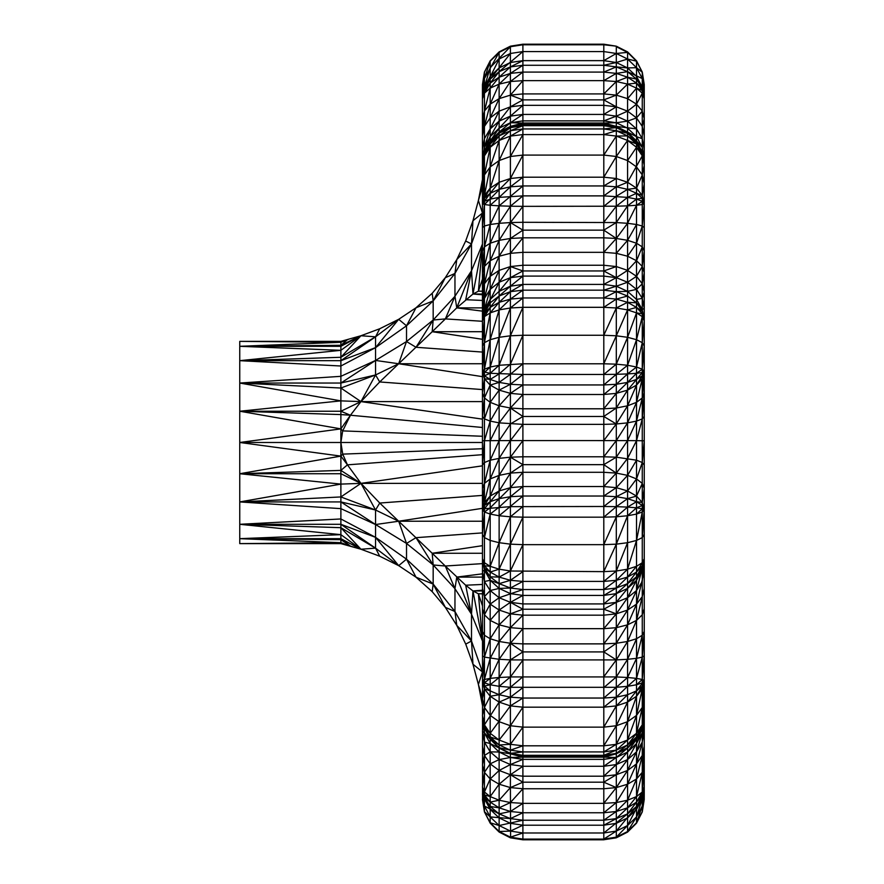 <?xml version="1.0" encoding="UTF-8"?>
<svg xmlns="http://www.w3.org/2000/svg" width="884" height="884" viewBox="0 0 884 884"><rect width="100%" height="100%" fill="white"/><g stroke="black" fill="none" stroke-linecap="round" stroke-linejoin="round"><path stroke-width="1.33" d="M482.565 800.13L482.454 509.703L484.432 505.482L484.432 508.709L510.399 506.642L603.794 506.488L603.794 496.023L522.897 496.023L522.897 517.173L603.794 517.173L603.794 506.488L616.303 506.642L603.794 517.173L603.794 544.654L616.303 516.808L616.303 506.642L627.574 507.107L616.303 516.808L603.794 517.173M482.454 440.784L484.432 440.718L484.432 483.404L482.454 509.703L482.454 371.656L484.432 369.214L490.178 367.026L499.128 365.28L522.897 363.777L522.897 374.462L603.794 374.462L603.794 363.777L522.897 363.777L522.897 335.268L603.794 335.268L603.794 363.777L616.303 364.164L616.303 374.319L603.794 374.462L603.794 384.938L616.303 374.319L627.574 373.921L616.303 384.286L616.303 374.319L627.574 365.28L616.303 364.164L603.794 374.462M484.432 72.079L490.178 61.173L499.128 52.377L510.399 46.719L522.897 44.775L522.897 44.2L510.399 46.178L499.128 51.902L490.178 60.83L484.432 72.079L482.454 84.544L482.454 371.656L490.178 373.302L522.897 374.462L522.897 384.938L603.794 384.938L603.794 394.496L616.303 384.286L603.794 384.938M482.454 84.544L484.432 72.256L484.432 87.03L490.178 76.389L499.128 67.935L510.399 62.51L522.897 60.642L522.897 80.643L603.794 80.643L603.794 124.998L616.303 126.976L627.574 132.71L636.524 141.639L642.27 152.888L642.27 155.849L636.524 147.274L627.574 140.457L616.303 136.081L603.794 134.578L603.794 335.268L616.303 335.787L616.303 364.164L627.574 337.312L627.574 373.921L636.524 373.302L627.574 382.407L627.574 373.921L636.524 367.026L627.574 365.28L636.524 339.688L636.524 373.302L642.27 372.518L636.524 379.457L636.524 373.302L642.27 369.214L636.524 367.026L642.27 342.672L642.27 375.755L636.524 379.457L627.574 382.407L616.303 384.286L616.303 393.369L603.794 394.496L522.897 394.496L522.897 384.938L510.399 384.286L510.399 374.319L522.897 363.777M484.432 72.256L490.178 60.83L490.178 88.135L499.128 84.113L510.399 81.527L522.897 80.643L522.897 123.042L510.399 126.412L522.897 124.998L510.399 126.976L499.128 132.71L490.178 141.639L484.432 152.888L484.432 155.849L490.178 147.274L499.128 140.457L510.399 136.081L522.897 134.578L603.794 134.578L603.794 128.942L522.897 128.942L522.897 206.348L616.303 206.215L616.303 222.558L522.897 222.293L522.897 307.312L603.794 307.312L616.303 307.975L616.303 335.787L603.794 363.777M482.454 90.665L484.432 78.577L490.178 61.173L499.128 51.902L499.128 98.654L510.399 95.129L522.897 93.914L603.794 93.914L616.303 95.129L616.303 106.82L603.794 105.318L522.897 105.318L510.399 116.147L522.897 114.423L603.794 114.423L616.303 116.147L616.303 122.754L603.794 120.887L522.897 120.887L510.399 122.754L522.897 123.042L522.897 124.456L603.794 124.456L616.303 126.412L616.303 178.502L603.794 177.209L522.897 177.209L510.399 186.811L510.399 206.215L522.897 206.348L522.897 222.293L510.399 222.558L522.897 230.149L510.399 238.459L522.897 237.818L603.794 237.818L616.303 238.459L616.303 253.321L603.794 252.327L522.897 252.327L510.399 253.321L510.399 266.559L522.897 265.255L603.794 265.255L616.303 266.559L616.303 277.664L603.794 276.084L522.897 276.084L510.399 286.195L522.897 284.405L603.794 284.405L616.303 286.195L616.303 307.975L603.794 335.268M484.432 87.03L484.432 88.455L499.128 59.04L510.399 53.482L522.897 51.57L522.897 44.775L603.794 44.775L603.794 44.2L522.897 44.2L510.399 46.719L490.178 67.681L484.432 87.03L482.454 98.831L484.432 78.577L499.128 52.377L510.399 46.178L510.399 95.129L522.897 99.881L510.399 106.82L522.897 105.318M603.794 44.2L616.303 46.178L603.794 44.775L603.794 51.57L522.897 51.57L522.897 60.642L603.794 60.642L603.794 80.643L616.303 81.527L616.303 95.129L603.794 99.881L616.303 106.82L616.303 116.147L603.794 120.887M482.454 98.831L484.432 93.207L490.178 83.107L484.432 90.566L482.454 98.831L484.432 88.455L484.432 93.207L490.178 88.135L490.178 104.146L499.128 98.654L499.128 111.152L510.399 106.82L510.399 178.502L522.897 177.209M484.432 88.455L490.178 79.107L499.128 71.681L510.399 66.908L522.897 65.272L603.794 65.272L616.303 66.908L616.303 81.527L603.794 93.914M522.897 51.57L499.128 71.681L490.178 83.107L499.128 77.195L510.399 73.394L522.897 72.079L603.794 72.079L616.303 73.394L603.794 80.643M603.794 44.775L616.303 46.178L627.574 51.902L636.524 60.83L642.27 72.079L644.248 84.544L644.248 90.665L642.27 78.577L636.524 67.681L627.574 59.04L616.303 53.482L603.794 51.57L603.794 60.642L616.303 62.51L616.303 66.908L603.794 72.079M616.303 46.719L627.574 51.902L636.524 60.83L642.27 72.256L636.524 61.173L627.574 52.377L616.303 46.719L616.303 62.51L603.794 65.272M644.248 84.544L642.27 72.256L642.27 87.03L636.524 76.389L627.574 67.935L616.303 62.51L627.574 59.04L627.574 84.113L616.303 81.527L627.574 77.195L616.303 73.394L627.574 71.681L616.303 66.908L627.574 67.935L636.524 67.681L636.524 88.135L627.574 84.113L627.574 98.654L616.303 95.129L627.574 84.113L636.524 83.107L627.574 77.195L636.524 79.107L627.574 71.681L642.27 78.577M603.794 60.642L616.303 53.482L627.574 52.377L627.574 59.04L636.524 61.173L636.524 67.681L642.27 72.256M642.27 88.455L636.524 83.107L642.27 90.566L644.248 98.831L642.27 88.455L636.524 79.107L644.248 90.665L644.248 98.831L642.27 87.03L642.27 93.207L636.524 88.135L636.524 104.146L627.574 98.654L627.574 111.152L616.303 106.82L603.794 114.423M484.432 93.207L484.432 111.075L490.178 104.146L490.178 117.904L499.128 111.152L499.128 132.114L510.399 126.412L499.128 132.71L499.128 182.27L510.399 178.502L510.399 186.811L522.897 185.949L603.794 185.949L616.303 186.811L616.303 206.215L603.794 222.293M482.454 118.743L484.432 111.075L484.432 126.423L490.178 117.904L490.178 140.976L499.128 132.114L490.178 142.037L490.178 188.137L499.128 182.27L499.128 205.85L510.399 206.215L510.399 253.321L499.128 256.216L499.128 270.371L510.399 266.559L522.897 270.957L510.399 277.664L522.897 276.084M522.897 60.642L510.399 66.908L499.128 77.195L490.178 88.135L484.432 111.075L482.454 135.849L484.432 126.423L484.432 147.352L490.178 136.677L499.128 128.202L510.399 122.754L499.128 132.114M482.454 149.507L484.432 138.666L490.178 128.887L499.128 121.13L510.399 116.147L499.128 128.202L490.178 140.976L490.178 142.037L499.128 133.252L510.399 127.616L522.897 125.672L522.897 128.942L510.399 136.081L499.128 160.568L510.399 156.49L522.897 155.087L603.794 155.087L616.303 156.49L603.794 177.209M482.454 159.197L484.432 147.352L484.432 152.158L490.178 140.976L484.432 152.888L482.454 165.363L484.432 153.098L490.178 142.037L484.432 154.114L490.178 143.959L499.128 135.893L510.399 130.721L522.897 128.942M482.454 164.546L484.432 152.888M522.897 80.643L510.399 95.129L510.399 106.82L499.128 121.13L490.178 136.677L484.432 152.158M522.897 124.456L510.399 126.976L499.128 133.252L490.178 143.959L484.432 155.849L482.454 183.828L484.432 174.944L484.432 155.849L482.454 165.363L484.432 154.114M522.897 123.042L603.794 123.042L616.303 126.412L603.794 124.998L522.897 124.998L522.897 125.672L603.794 125.672L603.794 128.942L616.303 130.721L603.794 134.578M522.897 99.881L603.794 99.881M642.27 111.075L636.524 117.904L642.27 126.423L644.248 118.743L644.248 135.849L642.27 126.423L642.27 111.075L644.248 118.743L644.248 98.831L642.27 93.207L642.27 111.075L636.524 104.146L636.524 128.887L627.574 121.13L616.303 116.147L627.574 111.152L627.574 128.202L616.303 122.754L616.303 126.412L627.574 132.114L627.574 182.27L616.303 178.502L616.303 186.811L603.794 195.883L522.897 195.883L499.128 197.375L510.399 186.811L499.128 189.342L490.178 193.276L490.178 205.265L499.128 205.85L499.128 223.309L510.399 222.558L522.897 206.348M642.27 126.423L642.27 138.666L636.524 128.887L636.524 136.677L627.574 128.202L627.574 132.114L616.303 126.976L603.794 125.672L603.794 124.998M603.794 123.042L616.303 122.754L627.574 121.13L636.524 117.904L627.574 111.152L636.524 104.146L642.27 93.207M644.248 135.849L644.248 149.507L642.27 138.666L642.27 152.158L636.524 140.976L627.574 132.114L636.524 136.677L636.524 188.137L627.574 182.27L627.574 205.85L616.303 206.215L627.574 197.375L603.794 195.883M644.248 149.507L644.248 159.197L642.27 147.352L636.524 136.677L642.27 138.666M644.248 159.197L644.248 164.546L642.27 152.158L644.248 165.363L642.27 155.849L642.27 195.53L636.524 188.137L636.524 205.265L627.574 205.85L627.574 223.309L616.303 222.558L616.303 238.459L603.794 252.327M644.248 164.546L642.27 154.114L636.524 143.959L627.574 135.893L616.303 130.721L627.574 133.252L616.303 127.616L603.794 125.672M522.897 124.998L510.399 127.616L499.128 135.893L490.178 147.274L484.432 174.944L482.454 203.729L484.432 195.53L490.178 188.137L490.178 193.276L499.128 182.27M522.897 125.672L510.399 130.721L499.128 140.457L490.178 166.932L484.432 174.944L484.432 204.535L490.178 205.265L490.178 224.503L499.128 223.309L499.128 240.326L510.399 238.459L499.128 256.216L490.178 276.316L499.128 270.371L499.128 282.25L510.399 277.664L510.399 307.975L522.897 307.312L522.897 335.268L510.399 364.164L510.399 374.319L499.128 382.407L499.128 373.921L510.399 364.164L510.399 335.787L522.897 335.268M484.432 195.53L490.178 166.932L499.128 160.568L490.178 188.137L484.432 198.237L490.178 193.276L484.432 201.309L490.178 199.121L499.128 197.375L490.178 205.265M484.432 201.309L482.454 203.729L484.432 198.237M644.248 165.363L642.27 174.944L644.248 183.828L644.248 165.363L642.27 153.098L636.524 142.037L627.574 133.252L636.524 141.639L642.27 152.158M642.27 201.309L636.524 205.265L642.27 204.535L642.27 225.995L644.248 227.652L644.248 203.729L642.27 204.535L642.27 201.309L636.524 199.121L627.574 197.375L636.524 193.276L642.27 195.53L642.27 201.309L644.248 203.729L642.27 195.53L644.248 183.828L644.248 203.729L642.27 198.237L636.524 193.276L627.574 189.342L636.524 188.137L642.27 174.944L636.524 166.932L627.574 160.568L616.303 156.49L627.574 140.457L636.524 143.959L642.27 153.098M482.454 203.729L484.432 204.535L484.432 225.995L490.178 224.503L490.178 289.377L499.128 282.25L499.128 291.366L510.399 286.195L499.128 296.018L499.128 309.897L510.399 307.975L510.399 335.787L499.128 365.28L499.128 373.921L490.178 379.457L490.178 373.302L499.128 365.28L499.128 337.312L510.399 335.787L522.897 307.312M522.897 155.087L510.399 178.502L484.432 204.535L482.454 227.652L484.432 225.995L484.432 246.89L490.178 243.233L499.128 240.326L499.128 256.216L490.178 260.725L499.128 240.326L510.399 222.558M482.454 250.945L484.432 246.89L484.432 298.372L490.178 289.377L490.178 299.422L499.128 291.366L499.128 296.018L510.399 291.654L522.897 290.162L603.794 290.162L616.303 291.654L603.794 297.963L522.897 297.963L510.399 307.975L499.128 337.312L490.178 339.688L490.178 373.302L484.432 375.755L484.432 372.518L490.178 367.026L499.128 337.312L499.128 309.897L510.399 299.09L522.897 297.963M522.897 185.949L499.128 205.85L490.178 224.503L484.432 246.89L482.454 272.703L484.432 266.404L482.454 292.096L484.432 283.797L482.454 308.339L484.432 298.372L484.432 309.577L490.178 299.422L490.178 312.881L499.128 309.897L490.178 339.688L484.432 342.672L484.432 372.518M522.897 195.883L510.399 206.215L499.128 223.309L490.178 243.233L484.432 266.404L490.178 260.725L484.432 283.797L490.178 276.316L484.432 298.372L482.454 320.826L484.432 311.356L484.432 316.649L490.178 312.881L490.178 339.688L484.432 369.214M499.128 270.371L490.178 289.377L484.432 309.577L484.432 311.356L499.128 282.25L510.399 266.559L510.399 277.664L499.128 291.366M484.432 311.356L490.178 302.803L499.128 296.018L490.178 307.389L484.432 316.649L484.432 342.672L482.454 345.987L484.432 316.649L482.454 320.826L484.432 313.765L490.178 307.389L499.128 302.328L510.399 299.09L522.897 290.162M522.897 230.149L603.794 230.149L616.303 238.459L627.574 240.326L627.574 256.216L616.303 253.321L616.303 266.559L603.794 270.957L616.303 277.664L616.303 286.195L603.794 290.162M522.897 270.957L603.794 270.957M603.794 206.348L616.303 196.27L627.574 189.342L616.303 186.811L627.574 182.27L642.27 155.849M482.487 799.655L484.432 811.932L490.178 822.75L499.128 831.524L510.399 837.148L522.897 839.093L603.794 839.093L603.794 755.721L616.303 753.754L627.574 748.041L636.524 739.135L642.27 727.919L642.27 724.847L636.524 733.3L627.574 740.019L616.303 744.328L603.794 745.809L603.794 544.654L522.897 544.654L522.897 517.173L510.399 516.808L510.399 496.697L522.897 496.023L499.128 515.748L499.128 507.107L510.399 496.697L499.128 498.642L499.128 507.107L490.178 514.09L490.178 507.814L510.399 487.659L522.897 486.531L522.897 496.023M484.598 812.219L490.178 823.137L484.432 811.899L482.454 799.434L484.432 811.689L484.432 798.76L490.178 809.424L499.128 817.888L510.399 823.324L522.897 825.203L522.897 803.357L603.794 803.357L616.303 787.589L603.794 788.749L522.897 788.749L522.897 755.721L510.399 753.754L499.128 748.041L490.178 739.135L484.432 727.919L484.432 724.847L490.178 733.3L499.128 740.019L510.399 744.328L522.897 745.809L522.897 544.654L510.399 544.157L510.399 516.808L522.897 506.488M490.366 823.324L499.128 832.054L490.178 823.137L490.178 796.583L499.128 800.219L510.399 802.561L522.897 803.357L522.897 788.749L510.399 787.589L510.399 774.738L522.897 776.207L603.794 776.207L616.303 764.561L603.794 766.273L616.303 757.489L603.794 759.367L522.897 759.367L510.399 757.489L510.399 753.831L522.897 755.798L603.794 755.798L616.303 753.754L616.303 676.934L510.399 676.934L510.399 659.906L616.303 659.906L603.794 651.906L616.303 643.265L603.794 643.872L616.303 627.684L603.794 628.668L616.303 613.85L603.794 615.165L522.897 615.165L510.399 613.85L510.399 602.336L522.897 603.927L603.794 603.927L616.303 593.628L616.303 516.808L627.574 515.748L627.574 507.107L636.524 507.814L627.574 515.748L636.524 514.09L636.524 507.814L642.27 508.709L636.524 514.09L642.27 512.013L642.27 508.709L644.248 509.703L642.27 512.013L636.524 540.444L636.524 514.09M499.327 832.164L510.399 837.822L522.897 839.8L510.399 837.789L499.128 832.054L499.128 784.219L510.399 787.589L522.897 782.185L510.399 774.738L510.399 764.561L522.897 766.273L603.794 766.273M616.303 238.459L627.574 223.309L636.524 205.265L636.524 224.503L627.574 223.309L627.574 240.326L616.303 253.321M644.248 203.729L642.27 225.995L636.524 224.503L636.524 260.725L627.574 256.216L627.574 270.371L616.303 266.559M644.248 227.652L644.248 250.945L642.27 246.89L636.524 243.233L642.27 225.995L642.27 266.404L636.524 260.725L636.524 276.316L627.574 270.371L627.574 282.25L616.303 277.664L603.794 284.405M636.524 299.422L636.524 302.803L642.27 309.577L642.27 313.765L636.524 307.389L636.524 312.881L642.27 316.649L642.27 342.672L644.248 345.987L644.248 320.826L642.27 313.765L642.27 316.649L644.248 320.826L642.27 309.577L636.524 299.422L642.27 298.372L642.27 309.577L644.248 308.339L642.27 298.372L644.248 292.096L644.248 320.826L642.27 311.356L636.524 302.803L627.574 296.018L616.303 291.654L627.574 291.366L636.524 289.377L642.27 283.797L644.248 272.703L644.248 292.096L642.27 283.797L642.27 298.372L636.524 289.377L627.574 282.25L636.524 276.316L642.27 266.404L644.248 250.945L644.248 272.703L642.27 266.404L642.27 283.797L636.524 276.316L636.524 299.422L627.574 291.366L616.303 286.195L627.574 282.25L627.574 309.897L616.303 307.975L627.574 302.328L616.303 299.09L603.794 297.963M627.574 256.216L636.524 243.233L627.574 240.326L636.524 224.503M642.27 198.237L636.524 199.121L627.574 205.85L616.303 222.558L603.794 230.149M522.897 284.405L510.399 291.654L499.128 302.328L490.178 312.881L484.432 342.672L482.454 371.656L484.432 375.755L490.178 379.457L499.128 382.407L510.399 384.286L522.897 374.462M482.454 488.366L484.432 483.404L490.178 460.199L499.128 440.619L490.178 440.663L490.178 421.104L484.432 440.718L490.178 440.663L490.178 460.199L484.432 462.52L482.454 465.083L484.432 440.718L484.432 375.755M490.178 440.663L499.128 422.861L522.897 424.364L510.399 440.597L510.399 457.183L522.897 440.586L510.399 440.597L510.399 423.977L499.128 440.619L499.128 458.365L510.399 440.597L499.128 440.619L499.128 422.861L490.178 421.104L484.432 418.906L482.454 416.463L484.432 397.955L482.454 393.104L484.432 378.706L490.178 385.081L490.178 379.457L484.432 378.706L482.454 371.656M484.432 418.906L490.178 402.331L499.128 390.131L499.128 405.8L510.399 393.369L510.399 423.977L522.897 416.463L510.399 408.021L499.128 422.861L499.128 405.8L490.178 421.104L490.178 402.331L484.432 397.955L490.178 385.081L499.128 390.131L499.128 382.407L490.178 385.081L490.178 402.331L499.128 405.8L510.399 408.021L522.897 408.795L522.897 394.496L510.399 393.369L510.399 384.286L499.128 390.131L510.399 393.369L522.897 384.938M636.524 302.803L636.524 307.389L627.574 302.328L636.524 302.803M642.27 313.765L636.524 312.881L627.574 309.897L627.574 337.312L616.303 335.787L627.574 309.897L636.524 307.389L642.27 311.356M522.897 839.8L603.794 839.8L603.794 839.093L616.303 831.082L616.303 823.324L603.794 825.203L616.303 818.595L616.303 802.561L603.794 803.357M510.609 837.822L510.399 787.589L499.128 800.219L490.178 802.108L499.128 807.821L510.399 811.49L522.897 812.761L603.794 812.761L616.303 802.561L616.303 787.589L603.794 782.185L616.303 774.738L603.794 776.207M644.138 800.13L642.27 811.932L636.524 823.181L627.574 832.098L616.303 837.822L603.794 839.756L522.897 839.756L522.897 825.203L603.794 825.203M642.27 811.932L644.248 799.434L642.27 811.689L636.524 822.75L627.574 831.524L616.303 837.148L603.794 839.093M636.834 822.518L642.27 811.899L642.27 798.76L636.524 809.424L627.574 817.888L616.303 823.324L616.303 818.595L603.794 820.219L616.303 811.49L603.794 812.761M627.828 831.8L636.524 823.137L636.524 796.583L627.574 800.219L616.303 802.561L627.574 784.219L616.303 787.589L616.303 757.489L603.794 757.157L616.303 753.831L603.794 755.798M603.794 839.756L616.303 837.148L616.303 837.789L627.574 831.524L616.303 837.789L604.015 839.723M644.248 320.826L642.27 342.672L636.524 339.688L627.574 337.312L636.524 312.881L636.524 339.688L642.27 316.649M522.897 424.364L603.794 424.364L603.794 408.795L522.897 408.795L522.897 440.586L616.303 440.597L616.303 457.183L627.574 440.619L627.574 422.861L616.303 440.597L627.574 440.619L627.574 458.365L636.524 440.663L636.524 421.104L627.574 440.619L636.524 440.663L636.524 460.199L642.27 462.52L644.248 440.784L644.248 465.083L642.27 462.52L642.27 418.906L636.524 440.663L644.248 440.784L644.248 371.656L642.27 369.214L644.248 345.987L644.248 371.656L642.27 375.755L636.524 385.081L636.524 379.457L627.574 390.131L627.574 382.407L616.303 393.369L627.574 390.131L636.524 385.081L642.27 378.706L642.27 375.755M482.454 509.703L484.432 512.013L484.432 508.709L482.454 509.703L484.432 502.543L490.178 496.079L499.128 475.371L510.399 457.183L499.128 458.365L490.178 478.929L490.178 496.079L499.128 490.952L499.128 475.371L490.178 478.929L484.432 502.543L484.432 483.404L490.178 478.929L490.178 460.199L499.128 458.365L499.128 475.371L510.399 473.095L522.897 472.299L522.897 486.531L603.794 486.531L603.794 496.023L616.303 496.697L616.303 506.642L627.574 498.642L627.574 507.107L636.524 501.67L636.524 507.814L642.27 505.482L642.27 508.709M522.897 440.586L522.897 456.785L510.399 457.183L510.399 496.697L522.897 486.531M510.399 457.183L522.897 464.664L603.794 464.664L616.303 473.095L627.574 458.365L627.574 475.371L636.524 478.929L642.27 462.52L642.27 483.404L636.524 478.929L636.524 460.199L616.303 457.183L603.794 456.785L616.303 440.597L616.303 423.977L603.794 440.586L603.794 456.785L522.897 456.785L522.897 472.299L603.794 472.299L603.794 486.531L616.303 487.659L616.303 496.697L603.794 506.488M522.897 464.664L510.399 473.095L499.128 490.952L510.399 487.659L522.897 472.299M484.432 502.543L484.432 505.482L490.178 501.67L490.178 507.814L484.432 512.013L490.178 514.09L499.128 515.748L510.399 516.808L499.128 542.699L499.128 515.748M484.432 505.482L490.178 496.079L490.178 501.67L499.128 498.642L499.128 490.952L484.432 508.709M603.794 456.785L603.794 472.299L616.303 473.095L616.303 487.659L603.794 496.023M522.897 416.463L603.794 416.463L616.303 408.021L603.794 408.795L603.794 394.496M603.794 440.586L603.794 424.364L616.303 423.977L603.794 416.463M644.248 416.463L642.27 418.906L642.27 397.955L644.248 371.656L642.27 372.518M644.215 799.655L644.248 793.942L642.27 806.009L636.524 816.904L627.574 825.534L627.574 770.472L616.303 774.738L627.574 759.588L616.303 764.561L627.574 752.03L616.303 757.489L616.303 753.754L627.574 747.709L627.574 677.498L616.303 676.934L616.303 613.85L603.794 609.231L616.303 602.336L603.794 603.927M482.454 793.942L484.432 806.009L490.178 816.904L499.128 825.534L510.399 831.082L522.897 832.993L603.794 832.993L627.574 813.866L616.303 818.595L627.574 807.821L616.303 811.49L627.574 800.219L636.524 778.97L627.574 784.219L636.524 763.842L627.574 770.472L627.574 748.118L616.303 753.831L627.574 747.709L616.303 753.367L603.794 755.312L603.794 745.809L616.303 725.742L603.794 727.134L616.303 705.885L603.794 707.178L616.303 697.189L603.794 698.04L616.303 687.299L510.399 687.299L510.399 676.934L522.897 660.127M482.454 786.926L484.432 772.351L484.432 755.477L482.454 765.025L484.432 772.351L484.432 792.009L482.454 786.926L484.432 797.224L490.178 802.108L484.432 794.915L482.454 786.926L484.432 798.76L484.432 792.009L490.178 796.583L490.178 778.97L499.128 784.219L499.128 770.472L510.399 774.738L522.897 766.273M484.432 797.224L490.178 806.495L499.128 813.866L510.399 818.595L522.897 820.219L603.794 820.219M644.248 371.656L642.27 378.706L642.27 397.955L636.524 421.104L636.524 402.331L642.27 397.955L644.248 393.104L642.27 418.906L636.524 421.104L627.574 422.861L627.574 405.8L616.303 408.021L616.303 393.369L603.794 408.795M642.27 378.706L636.524 402.331L636.524 385.081L627.574 405.8L627.574 390.131L616.303 408.021L616.303 423.977L627.574 422.861L636.524 402.331L627.574 405.8L616.303 423.977M636.524 460.199L627.574 475.371L616.303 473.095L603.794 486.531M627.574 490.952L616.303 487.659L627.574 475.371L627.574 498.642L616.303 496.697L627.574 490.952L636.524 496.079L636.524 501.67L627.574 498.642L636.524 496.079L636.524 478.929L627.574 490.952M644.248 465.083L644.248 488.366L642.27 502.543L636.524 496.079L642.27 483.404L642.27 505.482L636.524 501.67L642.27 502.543L644.248 509.703L642.27 505.482M636.524 823.137L642.27 811.689L644.248 793.942L644.248 488.366L642.27 483.404M603.794 464.664L616.303 457.183L616.303 473.095M482.454 534.433L484.432 537.594L484.432 512.013L482.454 534.433M482.454 631.397L484.432 635.253L482.454 655.773L484.432 657.121L482.454 680.702L484.432 688.89L484.432 686.061L482.454 680.702L484.432 682.846L484.432 570.069L482.454 558.721L484.432 568.246L482.454 558.721L484.432 562.721L484.432 537.594L490.178 540.444L490.178 514.09L484.432 537.594M482.454 680.702L484.432 679.476L490.178 678.371L490.178 590.545L484.432 581.506L482.454 571.484L484.432 570.069L484.432 568.246L490.178 576.832L490.178 572.059L484.432 565.738L484.432 562.721L490.178 566.312L490.178 540.444L499.128 542.699L510.399 544.157L522.897 517.173M484.432 565.738L490.178 566.312L499.128 569.174L499.128 542.699L490.178 566.312L490.178 572.059L499.128 577.086L499.128 569.174L510.399 571.009L510.399 544.157L499.128 569.174L490.178 572.059L484.432 568.246M522.897 544.654L510.399 571.009L499.128 577.086L490.178 576.832L484.432 570.069L490.178 580.291L490.178 576.832L499.128 583.65L499.128 577.086L510.399 580.302L510.399 571.009L603.794 571.639L616.303 544.157L603.794 544.654M482.454 588.346L484.432 596.634L490.178 590.545L490.178 580.291L499.128 588.413L499.128 583.65L510.399 588.026L510.399 580.302L522.897 581.418L603.794 581.418L616.303 571.009L603.794 571.639M484.432 686.061L490.178 684.78L490.178 690.89L484.432 688.89L482.454 698.669L484.432 707.465L484.432 688.89L490.178 696.26L490.178 690.89L484.432 686.061L484.432 682.846L490.178 684.78L490.178 678.371L499.128 677.498L499.128 588.413L510.399 593.628L510.399 588.026L522.897 589.54L603.794 589.54L616.303 580.302L603.794 581.418M484.432 635.253L490.178 638.734L484.432 657.121L499.128 659.298L510.399 659.906L522.897 651.906L510.399 643.265L510.399 613.85L522.897 609.231L510.399 602.336L510.399 593.628L522.897 595.418L603.794 595.418L616.303 588.026L603.794 589.54M642.27 794.915L636.524 802.108L642.27 792.009L644.248 765.025L642.27 772.351L642.27 792.009L644.248 786.926L642.27 794.915L636.524 806.495L642.27 797.224L644.248 786.926L642.27 798.76L642.27 792.009L636.524 796.583L636.524 751.853L627.574 759.588L636.524 743.521L627.574 752.03L636.524 739.223L627.574 748.118L636.524 738.891L636.524 678.371L627.574 677.498L627.574 659.298L616.303 659.906L603.794 676.746M642.27 798.76L636.524 816.904L627.574 831.524L627.574 825.534L616.303 831.082L603.794 832.993M642.27 797.224L627.574 825.534L616.303 837.148L616.303 831.082L636.524 806.495L627.574 813.866L636.524 802.108L627.574 807.821L636.524 796.583L642.27 772.351L636.524 778.97L642.27 755.477L636.524 763.842L642.27 742.096L636.524 751.853L636.524 738.891L627.574 747.709L636.524 736.902L627.574 744.958L616.303 750.14L603.794 751.919L616.303 744.328L627.574 721.698L616.303 725.742L627.574 702.117L616.303 705.885L627.574 694.725L616.303 697.189L627.574 686.316L616.303 687.299L627.574 677.498L636.524 658.337L627.574 659.298L627.574 641.486L616.303 643.265L627.574 624.833L616.303 627.684L627.574 610.048L616.303 613.85L616.303 593.628L603.794 595.418M482.454 746.206L484.432 755.477L490.178 763.842L484.432 772.351L490.178 778.97L490.178 763.842L499.128 770.472L499.128 759.588L510.399 764.561L510.399 757.489L522.897 757.157L510.399 753.831L510.399 687.299L522.897 676.746M510.399 753.831L499.128 752.03L490.178 751.853L484.432 755.477L484.432 742.096L490.178 751.853L499.128 759.588L490.178 763.842L490.178 743.521L499.128 752.03L510.399 757.489L499.128 759.588L499.128 748.118L510.399 753.831L522.897 755.721L522.897 745.809L603.794 745.809M482.454 715.476L484.432 707.465L484.432 724.847L482.454 715.476L484.432 726.736L490.178 736.902L499.128 744.958L510.399 750.14L499.128 747.709L490.178 739.135L484.432 727.919L482.454 715.476L484.432 727.786L490.178 738.891L499.128 747.709L510.399 753.367L499.128 748.041L490.178 739.223L484.432 728.018L482.454 715.587L484.432 728.018L490.178 739.223L484.432 732.814L484.432 728.018L482.454 720.935L484.432 732.814L482.454 731.289L484.432 742.096L484.432 732.814L490.178 743.521L490.178 739.223L499.128 748.118L499.128 677.498L510.399 676.934L499.128 686.316L510.399 687.299L499.128 694.725L510.399 697.189L522.897 698.04L603.794 698.04M490.178 690.89L499.128 694.725L490.178 696.26L484.432 707.465L490.178 715.399L499.128 721.698L510.399 725.742L522.897 727.134L510.399 744.328L499.128 744.958L490.178 738.891L490.178 696.26L499.128 702.117L510.399 705.885L522.897 707.178L603.794 707.178M522.897 745.809L510.399 750.14L522.897 751.919L603.794 751.919M522.897 751.919L510.399 753.367L522.897 755.312L603.794 755.312L616.303 750.14L627.574 740.019L636.524 715.399L627.574 721.698L636.524 696.26L627.574 702.117L636.524 690.89L627.574 694.725M522.897 757.157L603.794 757.157M522.897 782.185L603.794 782.185M522.897 755.721L603.794 755.312M644.248 534.433L642.27 537.594L642.27 512.013M642.27 755.477L644.248 746.206L642.27 772.351L642.27 728.018L644.248 715.476L642.27 724.847L644.248 698.669L642.27 707.465L644.248 680.702L642.27 688.89L642.27 581.506L644.248 558.721L642.27 562.721L642.27 537.594L636.524 540.444L627.574 542.699L627.574 515.748L616.303 544.157L627.574 542.699L627.574 569.174L616.303 571.009L627.574 542.699M636.524 566.312L636.524 540.444L627.574 569.174L616.303 580.302L627.574 577.086L627.574 569.174L636.524 566.312L627.574 577.086L636.524 572.059L636.524 566.312L642.27 562.721L636.524 572.059L627.574 583.65L627.574 577.086L616.303 588.026L627.574 583.65L636.524 576.832L636.524 572.059L642.27 565.738L642.27 562.721M482.454 608.601L484.432 614.8L490.178 620.402L499.128 624.833L490.178 638.734L499.128 641.486L510.399 643.265L522.897 643.872L603.794 643.872M484.432 596.634L490.178 604.115L499.128 610.048L510.399 613.85L499.128 624.833L510.399 627.684L522.897 628.668L603.794 628.668M522.897 581.418L510.399 588.026L499.128 588.413L490.178 590.545L499.128 597.728L510.399 602.336L522.897 595.418M499.128 686.316L490.178 684.78L499.128 677.498L510.399 659.906L510.399 643.265L522.897 628.668M522.897 609.231L603.794 609.231M522.897 651.906L603.794 651.906M642.27 570.069L642.27 565.738L636.524 576.832L642.27 568.246L636.524 580.291L636.524 576.832L627.574 588.413L627.574 583.65L616.303 593.628L627.574 588.413L636.524 580.291L642.27 570.069L642.27 581.506L636.524 590.545L627.574 597.728L616.303 602.336L627.574 588.413L627.574 597.728L636.524 580.291L636.524 590.545L642.27 568.246M644.248 558.721L642.27 565.738M644.248 680.702L636.524 690.89L642.27 686.061L644.248 680.702L642.27 679.476L636.524 678.371L636.524 638.734L627.574 641.486L627.574 597.728L616.303 613.85M642.27 682.846L636.524 684.78L642.27 679.476L644.248 655.773L642.27 657.121L644.248 631.397L642.27 635.253L636.524 638.734L636.524 604.115L627.574 610.048L636.524 590.545L636.524 604.115L644.248 571.484M644.248 608.601L642.27 614.8L636.524 620.402L627.574 624.833L636.524 604.115L642.27 596.634L644.248 588.346M636.524 684.78L627.574 686.316L636.524 678.371L642.27 657.121L636.524 658.337L642.27 635.253M644.248 731.289L642.27 742.096L644.248 720.935L642.27 732.814L644.248 715.587L642.27 728.018L636.524 739.223L642.27 727.919L644.248 715.476L642.27 727.786L636.524 738.891L642.27 726.736L636.524 736.902L642.27 724.847L642.27 688.89L636.524 696.26L642.27 686.061M616.303 787.589L627.574 770.472L636.524 751.853L642.27 732.814L636.524 743.521L642.27 727.919M522.897 727.134L603.794 727.134M644.248 715.476L642.27 726.736M603.794 755.721L616.303 753.367L627.574 744.958L636.524 733.3L642.27 707.465L636.524 715.399L642.27 688.89M350.44 546.08L340.881 539.682L340.881 538.665L350.44 546.08L340.881 542.688L239.752 543.616L340.881 543.616L340.881 542.688L342.694 544.058L340.881 543.616L360.959 549.229L340.881 527.693L375.556 548.157L379.711 556.213L360.959 549.229L379.711 556.213L398.684 565.649L416.021 577.208L432.199 591.672L445.348 607.352L456.763 625.364L465.735 644.127L472.973 664.238L478.399 684.492L472.973 664.238L465.702 644.049M239.752 543.616L239.752 538.665L340.881 542.688L340.881 539.682L239.752 538.665L340.881 538.665L360.959 549.229L340.881 534.654L340.881 518.963L375.556 537.339L406.518 559.174L433.171 584.07L454.962 611.518L456.763 625.364L445.315 607.308M482.454 545.671L432.199 553.262L445.282 566.014L454.962 588.7L454.962 611.518L445.348 607.352L433.171 584.07L432.199 591.672L416.01 577.197L433.171 584.07L433.171 564.953L432.199 553.262L482.454 553.262M340.881 527.693L239.752 524.3L340.881 524.3L375.556 548.157L360.959 549.229L348.318 545.527M482.454 698.117L478.399 684.492L482.454 705.41M465.702 240.923L456.763 259.609L465.669 241.012L472.973 220.735L478.399 200.447L482.454 179.562L478.399 200.458L482.454 186.855M445.315 277.664L432.199 293.3L445.282 277.709L456.763 259.609L454.962 273.454L454.962 296.273L471.503 270.769L482.454 244.017L478.399 291.19L482.454 291.134M416.01 307.776L398.684 319.323L415.999 307.776L432.199 293.3L433.171 300.914L433.171 320.019L454.962 296.273L456.763 307.875L472.973 294.018L478.399 291.19L482.454 279.123M340.881 341.368L340.881 342.285L239.752 341.368L340.881 341.368L360.959 335.743L379.733 328.749L398.684 319.323L379.722 328.76L375.556 336.815L398.684 319.323L406.518 325.798L406.518 341.544L433.171 320.019L432.199 331.71L456.763 307.875L482.454 307.875M348.318 339.445L342.705 340.915L340.881 342.285L340.881 357.28L375.556 336.815L375.556 360.44L406.518 341.544L398.684 363.744L432.199 331.71L482.454 331.71M482.454 294.781L472.973 294.018L482.454 294.018M482.454 291.256L478.399 291.19M482.454 300.461L465.735 299.698L471.503 270.769L472.973 294.018L482.454 244.017M482.454 321.29L445.348 318.903L454.962 296.273M482.454 427.48L350.44 415.237L360.959 401.601L379.711 381.954L398.684 363.744L482.454 363.744M482.454 352.075L416.021 347.279L433.171 320.019L445.348 318.903M482.454 419.138L360.959 401.601L482.454 401.601M482.454 389.579L379.711 381.954L375.556 374.96L360.959 401.601L340.881 411.237L350.44 415.237L342.694 430.895L340.881 442.486L482.454 442.486M482.454 436.265L342.694 430.895L340.881 428.873L340.881 442.486L342.716 454.122L347.445 464.851L360.959 483.371L482.454 483.371M482.454 465.835L360.959 483.371L379.733 503.04L398.684 521.228L482.454 521.228M482.454 508.322L398.684 521.228L432.199 553.262M482.454 573.826L456.763 577.097L482.454 577.097M482.454 590.192L472.973 590.954L482.454 590.954M482.454 563.627L445.282 566.014L465.669 585.219L472.973 590.954L478.399 593.794L482.454 593.838M482.454 593.716L478.399 593.794L482.454 605.849M482.454 584.457L465.669 585.219L471.503 614.203L472.973 590.954L482.454 640.955L478.399 593.794M482.454 532.886L415.999 537.671L433.171 564.953L445.282 566.014M482.454 495.405L379.733 503.04L375.556 510.013L398.684 521.228L406.518 543.428L415.999 537.671M482.454 454.685L347.445 464.851L340.881 470.398L340.881 456.111L347.445 464.851M482.454 448.729L342.716 454.122L340.881 456.111L340.881 442.486L239.752 442.486L340.881 456.111L239.752 473.736L340.881 473.736L360.959 483.371L340.881 484.101L340.881 470.398L360.959 483.371L340.881 496.941L340.881 484.101L239.752 473.736L340.881 470.398M482.454 376.65L398.684 363.744L375.556 374.96L340.881 388.032L360.959 401.601L340.881 400.872L340.881 414.574L350.44 415.237L340.881 428.873L239.752 442.486L239.752 411.237L340.881 411.237M482.454 339.301L432.199 331.71M482.454 311.146L456.763 307.875L471.503 270.769L471.503 243.973L482.454 213.044L472.973 220.735L471.503 243.973L454.962 273.454L445.282 277.709L433.171 300.914L454.962 273.454M454.962 611.518L471.503 640.999L471.503 614.203L482.454 640.955M482.454 671.928L472.973 664.238L471.503 640.999L482.454 671.928L478.399 684.492M398.684 565.649L375.556 537.339L375.556 548.157L398.684 565.649L406.518 559.174L406.518 543.428L433.171 564.953L454.962 588.7L456.763 577.097L471.503 614.203L454.962 588.7M340.881 524.3L375.556 537.339L375.556 510.013L360.959 483.371M340.881 538.665L340.881 534.654L239.752 524.3L340.881 518.963L340.881 501.924L375.556 524.532L398.684 521.228M340.881 534.654L239.752 538.665L239.752 501.924L340.881 508.643L375.556 524.532L406.518 543.428M465.735 644.127L471.503 640.999L456.763 625.364M340.881 496.941L375.556 510.013L340.881 501.924L340.881 496.941L239.752 501.924L340.881 501.924M416.021 577.208L406.518 559.174M239.752 341.368L239.752 346.307L340.881 342.285L347.445 339.699L340.881 345.29L239.752 346.307L340.881 346.307L360.959 335.743L340.881 357.28L340.881 400.872L239.752 411.237L340.881 414.574L340.881 428.873L239.752 411.237L239.752 383.048L340.881 383.048L375.556 374.96L375.556 360.44L398.684 363.744M340.881 357.28L239.752 360.672L239.752 383.048L340.881 376.33L375.556 360.44L340.881 383.048M340.881 345.29L360.959 335.743L340.881 350.318L239.752 346.307L239.752 360.672L340.881 366.009L375.556 347.633L406.518 325.798L433.171 300.914L415.999 307.776L406.518 325.798M340.881 350.318L239.752 360.672L340.881 360.672L375.556 347.633L398.684 319.323M456.763 259.609L471.503 243.973L465.669 241.012M406.518 341.544L416.021 347.279M360.959 335.743L375.556 336.815L340.881 360.672M478.399 200.447L482.454 213.044M340.881 400.872L239.752 383.048L340.881 388.032M340.881 484.101L239.752 501.924L239.752 442.486M510.399 53.482L490.178 79.107L484.432 90.566M522.897 65.272L510.399 73.394L499.128 84.113L490.178 104.146L484.432 126.423M522.897 72.079L510.399 81.527L499.128 98.654L490.178 117.904M522.897 114.423L510.399 122.754M499.128 111.152L490.178 128.887L484.432 147.352M490.178 141.639L484.432 153.098M642.27 90.566L636.524 88.135L627.574 98.654M636.524 128.887L616.303 126.412M642.27 147.352L636.524 140.976M522.897 134.578L510.399 156.49M642.27 154.114L636.524 147.274L627.574 160.568M642.27 152.888L636.524 142.037L627.574 135.893L616.303 136.081L603.794 155.087M627.574 132.71L616.303 127.616L603.794 128.942M522.897 237.818L510.399 253.321M482.454 320.826L484.432 309.577M484.432 313.765L490.178 302.803M616.303 178.502L603.794 185.949M642.27 246.89L636.524 260.725L627.574 270.371L616.303 277.664M627.574 296.018L616.303 299.09L603.794 307.312M484.432 811.899L490.178 822.75L499.128 825.534L522.897 820.219M490.178 823.137L499.128 831.524L510.399 831.082L522.897 825.203M499.128 832.054L510.399 837.148L522.897 832.993M510.399 837.789L522.897 839.093M510.399 408.021L522.897 394.496M482.454 799.434L484.432 806.009L499.128 813.866L510.399 811.49L522.897 803.357M484.432 811.689L490.178 816.904L510.399 818.595L522.897 812.761M484.432 794.915L490.178 796.583L499.128 784.219L510.399 774.738M484.432 798.76L490.178 806.495L499.128 807.821L510.399 802.561L522.897 788.749M627.574 832.054L636.524 822.75L642.27 806.009M484.432 581.506L490.178 580.291L499.128 583.65L510.399 580.302L522.897 571.639M484.432 614.8L490.178 604.115L499.128 597.728L522.897 589.54M484.432 792.009L490.178 778.97L499.128 770.472L510.399 764.561L522.897 759.367M484.432 742.096L490.178 743.521L510.399 753.754L522.897 755.312M484.432 726.736L490.178 733.3L510.399 705.885L522.897 698.04M484.432 727.786L490.178 736.902L499.128 740.019L510.399 725.742L522.897 707.178M644.248 509.703L642.27 537.594M484.432 679.476L490.178 658.337L499.128 641.486L510.399 627.684L522.897 615.165M484.432 682.846L490.178 678.371L499.128 659.298L510.399 643.265M490.178 620.402L499.128 610.048L510.399 602.336M484.432 724.847L499.128 702.117L510.399 697.189L522.897 687.641M642.27 596.634L636.524 620.402L627.574 641.486L616.303 659.906M636.524 638.734L627.574 659.298L616.303 676.934L603.794 687.641M616.303 757.489L627.574 748.118L636.524 739.135L642.27 727.786"/></g></svg>
